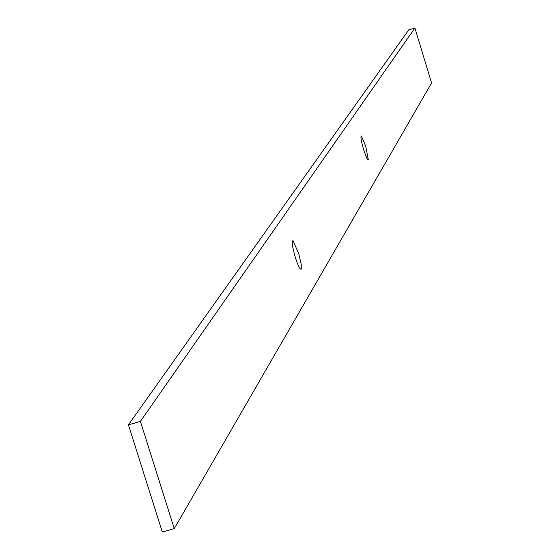 <?xml version="1.0" encoding="UTF-8"?>
<svg xmlns="http://www.w3.org/2000/svg" width="560" height="560" viewBox="0 0 560 560"><rect width="100%" height="100%" fill="white"/><g stroke="black" fill="none" stroke-linecap="round" stroke-linejoin="round"><path stroke-width="0.84" d="M295.323 257.39C292.25 246.645 291.494 241.052 293.048 240.618L298.879 254.121L301.238 264.432L301.287 269.129C300.118 269.913 298.13 266 295.323 257.39M363.615 149.618C361.137 140.994 360.388 136.465 361.382 136.031L365.736 146.272L368.312 159.754L367.514 159.383L366.52 157.563L363.615 149.618M174.265 528.647L140.399 421.414L414.904 28L431.578 82.971L174.265 528.647L162.309 532L128.422 424.823L140.399 421.414M128.422 424.823L408.786 29.813L414.904 28"/></g></svg>
